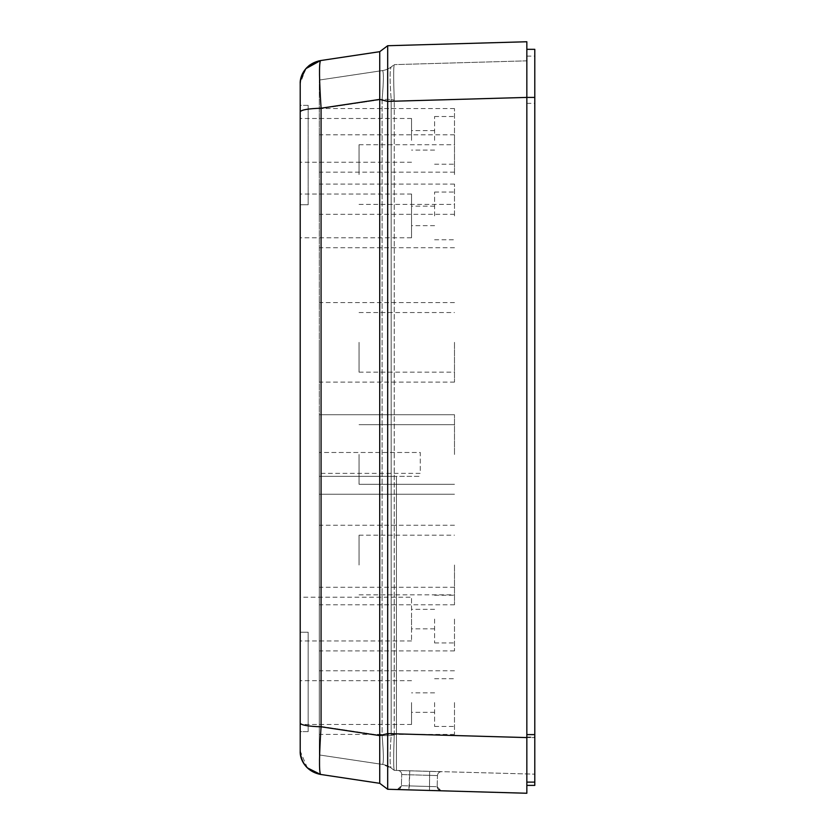 <?xml version="1.0" encoding="UTF-8"?>
<svg xmlns="http://www.w3.org/2000/svg" width="835" height="835" viewBox="0 0 835 835"><rect width="100%" height="100%" fill="white"/><g stroke="black" fill="none" stroke-linecap="round" stroke-linejoin="round"><path stroke-width="0.63" stroke-dasharray="4.17 3.13" d="M320.515 774.431L320.483 774.421C319.012 771.363 319.2 755.487 321.068 726.794L321.068 108.206C319.2 79.513 319.012 63.637 320.483 60.579C308 63.491 301.237 71.267 300.203 83.907L300.203 237.777L300.203 194.033L300.203 237.777L411.54 237.777L411.54 194.033L411.54 237.777M387.68 789.273L379.727 783.313L379.727 51.687L387.68 45.727L526.843 41.75L526.843 785.391L526.843 49.328L526.843 737.576L526.843 60.84L526.843 97.424L534.797 97.413L534.797 737.587L534.797 97.413L526.843 97.413L526.843 774.16L526.843 737.576L534.797 737.587L534.797 774.16L534.797 737.587L526.843 737.587L526.843 793.25L387.68 789.273L387.68 45.727M307.311 767.835L300.203 751.093L300.203 597.223L300.203 640.967L300.203 597.223L411.54 597.223L411.54 640.967L411.54 597.223M526.843 737.566L394.277 733.777L394.277 101.223L394.214 735.593L394.277 733.777L526.843 737.566L387.68 733.61L379.727 735.593L321.068 726.794C308.261 726.377 301.31 725.177 300.203 723.183M300.203 155.07L300.203 204.773L300.203 105.367L308.157 105.367L308.157 204.773L308.157 105.367L308.157 204.773L308.157 105.367L300.203 105.367M300.203 140.363L300.203 118.486L300.203 140.363M300.203 681.913L300.203 632.21L300.203 731.617L300.203 632.21L300.203 731.617L308.157 731.617L308.157 632.21L308.157 731.617L308.157 632.21L308.157 731.617L300.203 731.617M300.203 702.59L300.203 724.467L300.203 702.59M441.026 790.797L429.482 790.463L441.026 790.797L437.164 786.706L437.477 775.579A3.977 3.977 0 0 1 441.569 771.717L429.639 771.383L441.569 771.717A3.977 3.977 0 0 0 437.477 775.579L429.534 775.35L437.477 775.579A3.977 3.977 0 0 1 441.569 771.717A3.977 3.977 0 0 0 437.477 775.579L437.164 786.706L429.211 786.486L437.164 786.706L441.026 790.797L437.164 786.706L438.239 789.555L441.026 790.797C438.584 790.338 437.3 789.012 437.164 786.821M408.837 789.879L429.482 790.463L397.335 789.545L408.837 789.879L409.338 785.912L429.211 786.486L401.395 785.683L401.708 774.556A3.977 3.977 0 0 0 397.846 770.475L429.639 771.383L397.846 770.475A3.977 3.977 0 0 1 401.708 774.556L429.534 775.35L401.708 774.556L401.395 785.683L409.338 785.912L409.766 770.809L408.837 789.879M397.335 789.545L401.395 785.683L397.335 789.545M526.843 97.434L394.277 101.223L394.214 99.407L394.277 101.223L526.843 97.434L387.68 101.39L379.727 99.407L321.068 108.206C308.261 108.623 301.31 109.823 300.203 111.817M305.85 68.658L300.203 83.406M320.483 60.579L318.928 60.861M411.54 140.363L411.54 118.486L411.54 140.363M411.54 702.59L411.54 724.467L411.54 702.59M411.54 215.91L411.54 206.161L411.54 215.91M411.54 619.09L411.54 628.838L411.54 619.09M534.797 785.391L534.797 49.338L526.843 49.338M434.597 215.91L434.597 192.05L434.597 215.91M434.597 140.363L434.597 116.503L434.597 140.363M434.597 702.59L434.597 726.45L434.597 702.59M434.597 619.09L434.597 642.95L434.597 619.09M394.277 770.371L534.797 774.16L394.277 770.371L396.427 770.434L394.277 770.371L396.427 770.434L394.277 770.371L391.177 768.043L394.266 770.35C393.473 767.835 393.473 755.999 394.266 734.821C393.473 755.999 393.473 767.835 394.266 770.35L391.177 768.043L394.277 770.371M526.843 60.84L394.277 64.629L526.843 60.84M454.48 215.91L454.48 184.097L454.48 215.91M454.48 140.363L454.48 108.55L454.48 140.363M454.48 702.59L454.48 734.403L454.48 702.59M454.48 619.09L454.48 650.903L454.48 619.09M319.283 754.944L319.283 476.347L396.427 476.347L396.427 770.434L396.427 476.347L396.427 770.434L396.427 476.347L319.283 476.347L319.283 754.944L382.555 764.432L319.283 754.944L319.283 476.347L396.427 476.347L319.283 476.347L319.283 754.944L382.555 764.432A19.09 19.09 0 0 1 391.177 768.043C389.747 765.434 389.747 754.621 391.177 735.593L394.266 734.821L391.177 735.593C389.747 754.621 389.747 765.434 391.177 768.043A19.09 19.09 0 0 0 382.555 764.432L319.283 754.944L319.283 726.179L319.283 754.944L382.555 764.432A19.09 19.09 0 0 1 391.177 768.043A19.09 19.09 0 0 0 382.555 764.432A19.09 19.09 0 0 1 391.177 768.043L382.555 764.432C383.787 762.846 383.63 753.233 382.096 735.593L391.177 735.593L391.177 99.407L394.266 100.179C393.473 79.001 393.473 67.165 394.266 64.65C393.473 67.165 393.473 79.001 394.266 100.179L391.177 99.407C389.747 80.379 389.747 69.566 391.177 66.957L394.266 64.65L391.177 66.957C389.747 69.566 389.747 80.379 391.177 99.407L391.177 735.593L382.096 735.593C383.63 753.233 383.787 762.846 382.555 764.432L319.283 754.944M319.283 473.361L319.283 414.713L319.283 494.236L319.283 473.361L420.287 473.361L420.287 452.486L319.283 452.486L420.287 452.486L420.287 473.361M319.283 726.179L319.283 80.056L319.283 726.179L382.096 735.593L382.096 99.407C383.63 81.767 383.787 72.154 382.555 70.568C383.787 72.154 383.63 81.767 382.096 99.407L391.177 99.407L382.096 99.407L382.096 735.593L319.283 726.179M319.283 215.91L319.283 184.097L319.283 215.91M319.283 342.35L319.283 382.117L319.283 342.35M319.283 140.363L319.283 108.55L319.283 140.363M319.283 174.557L319.283 134.79L319.283 174.557M319.283 565.013L319.283 604.78L319.283 565.013M319.283 702.59L319.283 734.403L319.283 702.59M319.283 454.48L319.283 414.713L319.283 454.48M319.283 619.09L319.283 650.903L319.283 619.09M319.283 476.347L420.287 476.347L319.283 476.347M319.283 108.821L382.096 99.407L319.283 108.821M319.283 80.056L382.555 70.568A19.09 19.09 0 0 0 391.177 66.957A19.09 19.09 0 0 1 382.555 70.568L319.283 80.056M454.48 454.48L454.48 414.713L454.48 454.48M454.48 342.35L454.48 382.117L454.48 342.35M454.48 174.557L454.48 134.79L454.48 174.557M454.48 565.013L454.48 604.78L454.48 565.013M359.05 454.48L359.05 484.3L359.05 454.48M359.05 342.35L359.05 372.17L359.05 342.35M359.05 174.557L359.05 144.737L359.05 174.557M359.05 565.013L359.05 535.193L359.05 565.013M429.482 790.463L429.639 771.383L429.482 790.463M526.843 737.054L534.797 737.054M526.843 103.352L534.797 103.352M526.843 56.112L534.797 56.112M300.214 751.416C301.811 763.514 307.687 770.997 317.822 773.868M319.857 774.316C307.906 771.352 301.351 763.566 300.203 750.947M309.754 65.026L309.117 65.516M300.203 84.137C301.425 71.392 307.948 63.575 319.784 60.694M318.365 60.997C307.781 63.825 301.727 71.445 300.203 83.834M300.203 83.636C301.936 71.403 307.739 63.919 317.634 61.195M318.427 60.986C307.28 64.462 301.205 72.05 300.203 83.761M300.203 84.074C301.341 71.466 307.885 63.669 319.836 60.684M308.157 204.773L300.203 204.773L308.157 204.773M411.54 194.033L300.203 194.033M411.54 118.486L300.203 118.486M411.54 162.23L300.203 162.23M308.157 632.21L300.203 632.21L308.157 632.21M411.54 680.723L300.203 680.723M411.54 724.467L300.203 724.467M411.54 640.967L300.203 640.967M440.421 790.735L437.603 788.647M401.385 785.798L400.142 788.47L397.303 789.545L400.142 788.47L401.374 785.923L400.142 788.47L397.303 789.545L400.142 788.47L401.374 785.975M401.385 785.818C399.871 788.918 398.514 790.16 397.303 789.545M434.597 206.161L411.54 206.161M434.597 225.648L411.54 225.648M434.597 130.615L411.54 130.615M434.597 150.102L411.54 150.102M434.597 692.852L411.54 692.852M434.597 712.338L411.54 712.338M434.597 609.352L411.54 609.352M434.597 628.838L411.54 628.838M434.597 239.76L454.48 239.76M434.597 192.05L454.48 192.05M434.597 164.213L454.48 164.213M434.597 116.503L454.48 116.503M434.597 726.45L454.48 726.45M434.597 678.74L454.48 678.74M434.597 642.95L454.48 642.95M434.597 595.24L454.48 595.24M454.48 184.097L319.283 184.097M454.48 247.713L319.283 247.713M454.48 108.55L319.283 108.55M454.48 172.167L319.283 172.167M454.48 670.787L319.283 670.787M454.48 734.403L319.283 734.403M454.48 587.287L319.283 587.287M454.48 650.903L319.283 650.903M454.48 414.713L319.283 414.713L454.48 414.713M454.48 494.236L319.283 494.236L454.48 494.236M454.48 302.583L319.283 302.583M454.48 382.117L319.283 382.117M454.48 134.79L319.283 134.79M454.48 214.313L319.283 214.313M454.48 525.257L319.283 525.257M454.48 604.78L319.283 604.78M359.05 484.3L454.48 484.3L359.05 484.3M359.05 424.66L454.48 424.66L359.05 424.66M359.05 372.17L454.48 372.17M359.05 312.53L454.48 312.53M359.05 204.377L454.48 204.377M359.05 144.737L454.48 144.737M359.05 594.833L454.48 594.833M359.05 535.193L454.48 535.193"/><path stroke-width="1.25" d="M320.483 774.421C305.516 771.467 299.661 759.046 300.203 751.103C301.237 763.733 308 771.509 320.483 774.421L379.727 783.313L387.68 789.273L526.843 793.25L526.843 97.413L534.797 97.413L534.797 785.391L526.843 785.391L534.797 785.391M305.85 68.658L320.483 60.579L379.727 51.687L320.483 60.579C319.012 63.637 319.2 79.513 321.068 108.206L321.068 726.794C319.189 755.372 319.001 771.248 320.515 774.431L379.727 783.313L379.727 735.593L387.68 733.61L387.68 789.273M300.203 751.093L300.203 750.863C301.101 763.514 307.875 771.363 320.515 774.431L307.311 767.835M387.68 45.727L387.68 101.39L526.843 97.413L526.843 41.75L387.68 45.727L379.727 51.687L379.727 735.593L321.068 726.794C308.261 726.377 301.31 725.177 300.203 723.183L300.203 750.863M300.203 597.223L300.203 237.777M320.483 60.579C305.516 63.533 299.661 75.954 300.203 83.897L300.203 723.183M300.203 155.07L300.203 105.367M300.203 731.617L300.203 681.913M526.843 737.587L387.68 733.61L387.68 101.39L379.727 99.407L321.068 108.206C308.261 108.623 301.31 109.823 300.203 111.817M526.843 49.328L534.797 49.328L534.797 97.413M526.843 734.612L534.797 734.612M526.843 782.113L534.797 782.113M318.928 60.861L309.754 65.026M309.117 65.516L305.85 68.658L300.652 79.325L300.203 83.406"/></g></svg>
